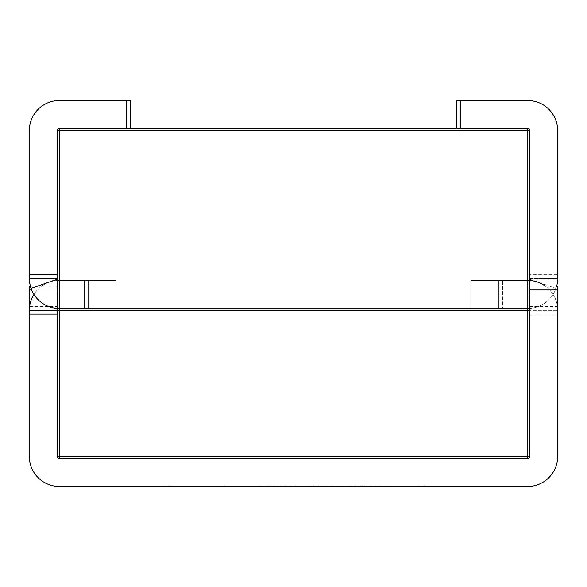 <?xml version="1.0" encoding="UTF-8"?>
<svg xmlns="http://www.w3.org/2000/svg" width="587" height="587" viewBox="0 0 587 587"><rect width="100%" height="100%" fill="white"/><g stroke="black" fill="none" stroke-linecap="round" stroke-linejoin="round"><path stroke-width="0.44" stroke-dasharray="2.94 2.2" d="M126.77 100.538L126.77 128.641L59.324 128.641L59.324 130.512L57.453 130.512L57.453 278.509L29.35 278.509L29.35 130.512A29.974 29.974 0 0 1 59.324 100.538L130.512 100.538L130.512 128.641L59.324 128.641A1.871 1.871 0 0 0 57.453 130.512A1.871 1.871 0 0 1 59.324 128.641A1.871 1.871 0 0 0 57.453 130.512L57.453 308.491L57.453 278.509L57.827 278.509L57.453 278.509L57.453 308.491L57.827 308.491L57.827 278.509L57.827 308.491L115.896 308.491L115.896 280.388L115.896 308.491L59.324 308.491A1.871 1.871 0 0 0 57.453 310.362A1.871 1.871 0 0 1 59.324 308.491L527.676 308.491A1.871 1.871 0 0 1 529.547 310.362L529.547 456.488A1.871 1.871 0 0 1 527.676 458.359L59.324 458.359A1.871 1.871 0 0 1 57.453 456.488L57.453 310.362L29.35 310.362A29.974 29.974 0 0 1 59.324 280.388A1.871 1.871 0 0 1 57.827 279.639L57.827 308.461L57.827 279.639A1.871 1.871 0 0 0 59.324 280.388L115.896 280.388L59.324 280.388A29.974 29.974 0 0 0 57.827 280.425A29.974 29.974 0 0 1 59.324 280.388L115.896 280.388L115.896 308.491L57.453 308.491L88.27 308.491L88.27 280.388L59.324 280.388A29.974 29.974 0 0 0 33.929 294.439M57.453 308.432A29.974 29.974 0 0 0 59.324 308.491L115.896 308.491L115.896 280.388L59.324 280.388L88.27 280.388L88.27 308.491L84.521 308.491L88.27 308.491L88.27 280.388L88.27 308.491L84.521 308.491L84.521 280.388L84.521 308.491L84.521 280.388L84.521 308.491L59.324 308.491A1.871 1.871 0 0 0 57.453 310.362L29.35 310.362L57.453 310.362L57.453 286.008L57.453 289.751L29.35 289.751L29.35 456.488A29.974 29.974 0 0 0 59.324 486.462L527.676 486.462A29.974 29.974 0 0 0 557.65 456.488L557.65 310.362L529.547 310.362L557.65 310.362L557.65 286.008L529.547 286.008L529.547 308.491L529.547 278.509L557.65 278.509C557.76 280.902 557.202 284.196 555.97 288.4A29.974 29.974 0 0 1 527.676 308.491L498.73 308.491L498.73 280.388L527.676 280.388L471.104 280.388L527.676 280.388A29.974 29.974 0 0 1 529.173 280.425A29.974 29.974 0 0 0 527.676 280.388L471.104 280.388L471.104 308.491L529.547 308.491L529.547 278.509L557.65 278.509L557.65 130.512A29.974 29.974 0 0 0 527.676 100.538L460.23 100.538L460.23 128.641L527.676 128.641A1.871 1.871 0 0 1 529.547 130.512L529.547 308.491L529.173 308.491L529.173 278.509L529.547 278.509A1.871 1.871 0 0 1 527.676 280.388A29.974 29.974 0 0 1 557.65 310.362A29.974 29.974 0 0 0 545.147 286.008M529.547 280.447A29.974 29.974 0 0 0 527.676 280.388A1.871 1.871 0 0 0 529.173 279.639L529.173 308.469L529.173 279.639A1.871 1.871 0 0 1 527.676 280.388L498.73 280.388L498.73 308.491L527.676 308.491L498.73 308.491L498.73 280.388L498.73 308.491L502.479 308.491L502.479 280.388L502.479 308.491L502.479 280.388L502.479 308.491L529.547 308.491M59.324 128.641L527.676 128.641A1.871 1.871 0 0 1 529.547 130.512L527.676 130.512L527.676 308.491L471.104 308.491L529.173 308.491L529.445 279.133A1.871 1.871 0 0 1 527.676 280.388L471.104 280.388L471.104 308.491L527.676 308.491A1.871 1.871 0 0 1 529.547 310.362L557.65 310.362L529.547 310.362L529.547 286.008M355.333 486.462L380.692 486.462L355.333 486.462M338.552 486.462L331.919 486.462L338.552 486.462L331.919 486.462L338.552 486.462L338.552 486.087L331.919 486.087L331.919 486.462L331.919 486.087L338.552 486.087L338.552 486.462L338.552 486.087L331.919 486.087L331.919 486.462L331.919 486.087L338.552 486.087L338.552 486.462M275.281 486.462L290 486.462L275.281 486.462M174.677 486.087L215.796 486.087L170.854 486.087L170.854 486.462L215.796 486.462L163.927 486.087L163.927 486.462L163.927 486.087L174.677 486.087L174.677 486.462M251.838 486.462L251.838 486.087L224.168 486.087L260.459 486.087L252.271 486.087L252.271 486.462L224.168 486.462L251.867 486.462M316.371 486.087L293.97 486.462L326.577 486.462L300.61 486.462L300.61 486.087L293.97 486.087L293.97 486.462L293.97 486.087L300.61 486.087L300.61 486.462L300.61 486.087L316.371 486.087L316.371 486.462M423.073 486.462L388.374 486.462L423.073 486.462L423.073 486.087L389.746 486.087L389.746 486.462L389.739 486.087L416.44 486.087L388.374 486.087L417.012 486.087L417.012 486.462L388.374 486.462L416.44 486.462L416.44 486.087L388.374 486.087L423.073 486.087M529.547 456.488A1.871 1.871 0 0 1 527.676 458.359L527.676 456.488L529.547 456.488A1.871 1.871 0 0 1 527.676 458.359L59.324 458.359A1.871 1.871 0 0 1 57.453 456.488L57.453 310.362L59.324 310.362L59.324 458.359A1.871 1.871 0 0 1 57.453 456.488L57.453 289.751L31.537 289.751M527.676 458.359L59.324 458.359M29.35 289.751L29.35 286.008L57.453 286.008L30.282 286.008M471.104 280.388L471.104 308.491L471.104 280.388M57.453 456.488L527.676 456.488L527.676 308.491A1.871 1.871 0 0 1 529.547 310.362L59.324 310.362L59.324 308.491A29.974 29.974 0 0 1 29.35 278.509M190.188 486.087L190.188 486.462M206.206 486.087L206.206 486.462M215.796 486.087L215.796 486.462L215.796 486.087M208.869 486.087L208.869 486.462L208.869 486.087M193.035 486.087L193.035 486.462M186.578 486.087L186.578 486.462M253.643 486.087L253.643 486.462M231.887 486.087L231.887 486.462M225.357 486.087L225.357 486.462M260.459 486.087L260.459 486.462M231.307 486.087L251.691 486.087L233.333 486.087L233.333 486.462L251.691 486.462L231.307 486.462M251.691 486.087L251.691 486.462M290 486.087L268.648 486.087L268.648 486.462L268.648 486.087L274.599 486.087L274.599 486.462L274.599 486.087L290 486.087L290 486.462M324.993 486.087L324.993 486.462M310.024 486.087L310.024 486.462M326.577 486.087L326.577 486.462M318.352 486.087L318.352 486.462M305.262 486.087L305.262 486.462M355.333 486.087L348.693 486.087L348.693 486.462L348.693 486.087L354.643 486.087L354.643 486.462L354.643 486.087L380.692 486.087L380.692 486.462L380.699 486.087L355.333 486.087M460.23 128.641L527.676 128.641A1.871 1.871 0 0 1 529.547 130.512L529.547 278.509L529.547 274.767L557.65 274.767M527.676 308.491A29.974 29.974 0 0 0 556.696 286.008M456.488 128.641L456.488 100.538L460.23 100.538M529.547 130.512L529.547 274.767M57.453 278.509A1.871 1.871 0 0 0 59.324 280.388A1.871 1.871 0 0 1 57.555 279.133L57.453 130.512M126.77 128.641L130.512 128.641M59.324 308.491L59.324 130.512L527.676 130.512L527.676 128.641M529.547 314.111L557.65 314.111M529.547 289.751L557.65 289.751M529.547 306.612L557.65 306.612M29.585 306.612L57.453 306.612M529.445 279.133L555.97 288.4M224.161 486.462L224.161 486.087M251.889 486.462L251.889 486.087M258.405 486.462L258.405 486.087L258.397 486.462M251.786 486.462L251.786 486.087M231.241 486.462L231.241 486.087M275.222 486.462L275.222 486.087M275.296 486.462L275.296 486.087M380.684 486.462L380.684 486.087M374.073 486.462L374.073 486.087M373.963 486.462L373.963 486.087M374.264 486.462L374.264 486.087M355.289 486.462L355.289 486.087M355.34 486.462L355.34 486.087M423.058 486.462L423.058 486.087M423.11 486.462L423.11 486.087M388.367 486.462L388.367 486.087M416.99 486.087L416.99 486.462M395.19 486.087L395.19 486.462"/><path stroke-width="0.88" d="M527.676 128.641L527.676 130.512L529.547 130.512A1.871 1.871 0 0 0 527.676 128.641L59.324 128.641A1.871 1.871 0 0 0 57.453 130.512L57.453 308.491L59.324 308.491A1.871 1.871 0 0 0 57.453 310.362L29.35 310.362L29.35 456.488A29.974 29.974 0 0 0 59.324 486.462L527.676 486.462A29.974 29.974 0 0 0 557.65 456.488L557.65 286.008L529.547 286.008M57.453 130.512L527.676 130.512L527.676 308.491L59.324 308.491A1.871 1.871 0 0 0 57.453 310.362L529.547 310.362A1.871 1.871 0 0 0 527.676 308.491L527.676 458.359A1.871 1.871 0 0 0 529.547 456.488L529.547 310.362A1.871 1.871 0 0 0 527.676 308.491L529.547 308.491L529.547 310.362M529.547 130.512L529.547 308.491M59.324 128.641L59.324 456.488L529.547 456.488A1.871 1.871 0 0 1 527.676 458.359L59.324 458.359A1.871 1.871 0 0 1 57.453 456.488A1.871 1.871 0 0 0 59.324 458.359L59.324 456.488L57.453 456.488L57.453 310.362M33.929 294.439A29.974 29.974 0 0 0 29.35 310.362L29.35 286.008L30.282 286.008M545.147 286.008A29.974 29.974 0 0 0 529.547 280.447M456.488 128.641L456.488 100.538L527.676 100.538A29.974 29.974 0 0 1 557.65 130.512L557.65 278.509A29.974 29.974 0 0 1 556.696 286.008M57.453 278.509L29.35 278.509C29.24 280.902 29.798 284.196 31.03 288.4A29.974 29.974 0 0 0 57.453 308.432M130.512 128.641L130.512 100.538L126.77 100.538L126.77 128.641M57.453 274.767L29.35 274.767L29.35 130.512A29.974 29.974 0 0 1 59.324 100.538L126.77 100.538M29.35 274.767L29.35 278.509M29.35 314.111L57.453 314.111M529.547 289.751L557.65 289.751M31.537 289.751L29.35 289.751M460.23 100.538L460.23 128.641M57.453 279.17L31.03 288.4"/></g></svg>
